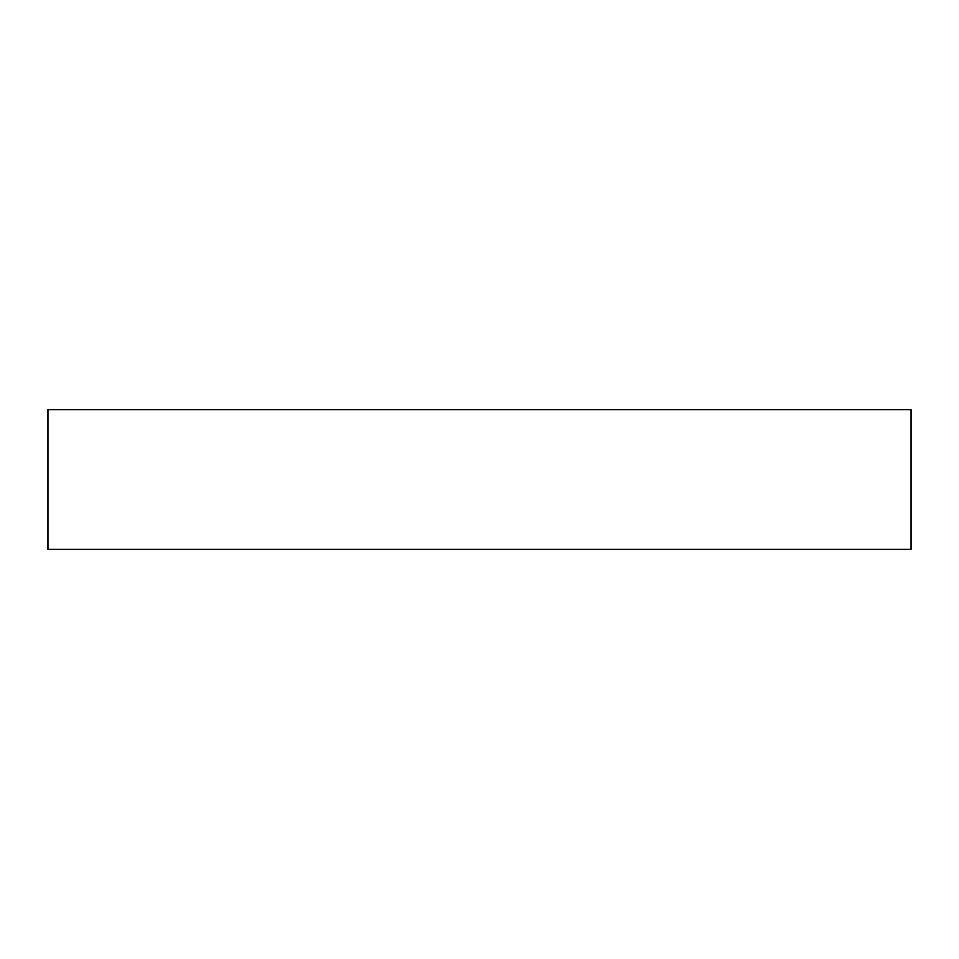 <?xml version="1.0" encoding="UTF-8"?>
<svg xmlns="http://www.w3.org/2000/svg" width="959" height="959" viewBox="0 0 959 959"><rect width="100%" height="100%" fill="white"/><g stroke="black" fill="none" stroke-linecap="round" stroke-linejoin="round"><path stroke-width="1.44" d="M911.05 409.649L47.95 409.649L47.95 549.351L911.05 549.351L911.05 409.649"/></g></svg>
